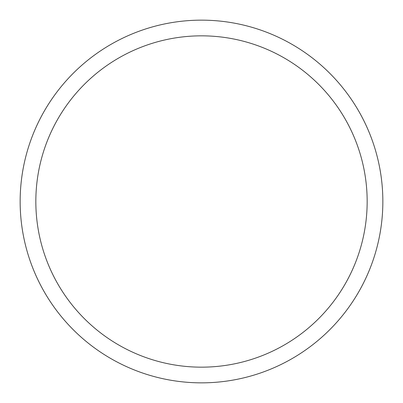 <?xml version="1.0" encoding="UTF-8"?>
<svg xmlns="http://www.w3.org/2000/svg" width="403" height="403" viewBox="0 0 403 403"><rect width="100%" height="100%" fill="white"/><g stroke="black" fill="none" stroke-linecap="round" stroke-linejoin="round"><path stroke-width="0.6" d="M20.15 201.5A181.35 181.35 0 0 1 201.5 20.15A181.35 181.35 0 0 1 382.85 201.5A181.35 181.35 0 0 1 201.5 382.85A181.35 181.35 0 0 1 20.15 201.5M35.837 201.5A165.663 165.663 0 0 1 201.5 35.837A165.663 165.663 0 0 1 367.163 201.5A165.663 165.663 0 0 1 201.5 367.163A165.663 165.663 0 0 1 35.837 201.5"/></g></svg>
